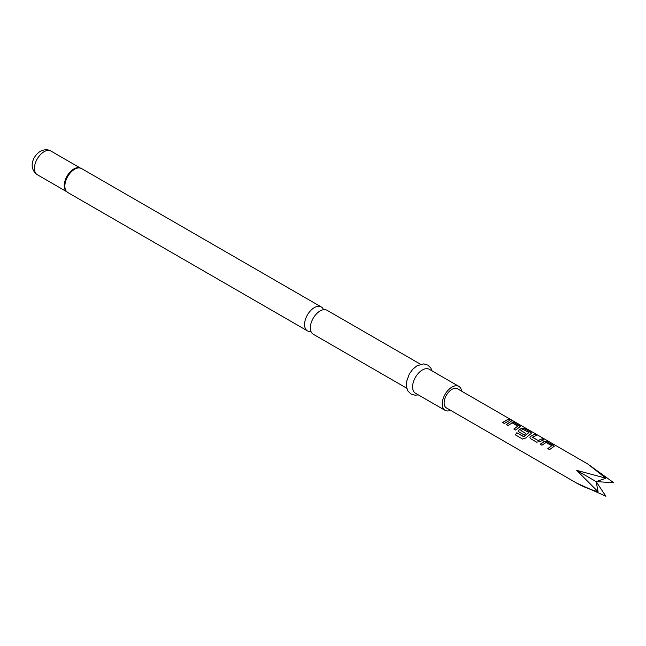 <?xml version="1.0" encoding="UTF-8"?>
<svg xmlns="http://www.w3.org/2000/svg" width="646" height="646" viewBox="0 0 646 646"><rect width="100%" height="100%" fill="white"/><g stroke="black" fill="none" stroke-linecap="round" stroke-linejoin="round"><path stroke-width="0.97" d="M509.888 419.795C509.169 419.044 509.767 419.206 511.689 420.28L509.944 419.642C509.234 418.899 509.847 419.06 511.777 420.134L512.27 420.449M406.714 388.189L313.197 334.2A13.816 7.978 -60 0 1 310.338 327.869A13.816 7.978 -60 0 1 312.099 320.4A13.816 7.978 -60 0 1 314.513 316.217A13.816 7.978 -60 0 1 320.109 310.952A13.816 7.978 -60 0 1 327.013 310.274L420.53 364.263M461.632 391.185A13.816 7.978 120 0 0 458.87 386.397L429.267 369.31A13.816 7.978 120 0 0 422.363 369.988A13.816 7.978 120 0 0 413.335 382.166A13.816 7.978 120 0 0 415.459 393.236L445.054 410.323A13.816 7.978 120 0 0 450.585 410.323M458.87 386.397A13.816 7.978 120 0 0 451.966 387.083A13.816 7.978 120 0 0 442.938 399.252A13.816 7.978 120 0 0 445.054 410.323M323.501 309.7A13.816 7.978 120 0 0 321.248 306.939A13.816 7.978 120 0 0 314.336 307.625A13.816 7.978 120 0 0 304.573 324.542A13.816 7.978 120 0 0 307.431 330.865A13.816 7.978 120 0 0 310.944 331.438M544.336 441.339L547.485 441.864L554.292 446.184L549.56 449.616L547.816 448.607L551.7 445.7L546.072 442.453L541.962 445.223L540.217 444.222L544.336 441.339L547.485 441.864M547.865 448.712L551.7 445.7M530.528 438.626L529.865 437.77L530.471 436.284L534.549 434.395L536.293 435.404L532.449 437.261L538.078 440.515L542.147 438.787L543.892 439.789L539.814 441.678L536.624 442.147L530.528 438.626M532.457 437.108L538.078 440.515M523.712 436.72L528.888 432.529L523.026 429.267L520.942 430.624L525.892 433.482L524.205 434.976L519.214 432.093L518.552 431.237L519.158 429.752L521.71 428.274L524.859 428.799L531.666 433.119L525.658 438.036L522.687 439.094L515.379 434.871L516.824 432.747L523.93 436.656M523.987 436.744L528.888 432.529M520.951 430.462L525.909 433.603M510.397 421.741L513.546 422.274L520.353 426.586L515.621 430.018L513.877 429.017L517.761 426.11L512.133 422.855L508.022 425.633L506.278 424.624L510.397 421.741L513.546 422.274M513.925 429.114L517.761 426.11M508.208 419.189L509.952 420.191L504.308 423.485L502.564 422.484L508.208 419.189L509.912 420.344M509.944 419.642L509.516 419.181M587.731 463.981L457.489 388.787A11.055 6.379 120 0 0 446.434 395.166A11.055 6.379 120 0 0 446.434 407.933L576.676 483.127L605.883 496.249L596.161 481.617L613.7 482.715L587.731 463.981L605.883 478.202L576.676 470.361L598.075 491.735C589.984 489.507 582.853 486.632 576.676 483.127L576.676 483.127M605.883 478.202L596.161 481.617L598.075 491.735M596.161 481.617L576.676 470.361M502.612 422.581L508.168 419.343M506.319 424.729L510.372 421.886M513.505 422.419L519.642 425.787M519.594 425.94L520.321 426.667M515.46 434.92L516.824 432.747M516.881 432.828L523.769 436.801M518.568 431.286L519.182 429.873L521.685 428.419L524.818 428.952L530.955 432.319M530.907 432.473L531.634 433.2M529.882 437.818L530.471 436.284M538.094 440.637L542.147 438.787M542.107 438.933L543.851 439.942M530.495 436.405L534.549 434.395M534.508 434.548L536.245 435.549M540.266 444.327L544.312 441.484M547.445 442.017L553.582 445.385M553.541 445.538L554.26 446.257M80.508 168.105A13.727 7.93 120 0 0 79.345 167.807A13.727 7.93 120 0 0 74.266 169.082A13.727 7.93 120 0 0 65.787 179.717A13.727 7.93 120 0 0 65.989 190.941A13.727 7.93 120 0 0 66.829 191.797M79.345 167.807L81.541 168.549A13.816 7.978 120 0 0 74.629 169.228A13.816 7.978 120 0 0 65.609 181.405A13.816 7.978 120 0 0 67.725 192.476L307.431 330.865M80.015 167.936A13.647 7.881 120 0 0 73.894 168.937A13.647 7.881 120 0 0 65.165 180.355A13.647 7.881 120 0 0 66.433 191.458M37.25 174.686C27.81 167.79 33.083 155.734 40.302 151.35C44.243 149.331 47.772 149.226 50.897 151.043A13.647 7.881 120 0 0 44.073 151.721A13.647 7.881 120 0 0 35.15 163.745A13.647 7.881 120 0 0 37.25 174.686L66.611 191.636M418.277 394.859L415.152 395.231L411.034 394.06L407.965 391.088L406.391 386.583L406.455 381.98L409.386 373.816L413.02 368.963L417.179 365.668L423.711 363.9L427.805 365.079L430.785 367.962L432.093 370.933M65.989 190.941L67.725 192.476M81.541 168.549L321.248 306.939M50.897 151.043L80.257 168"/></g></svg>
